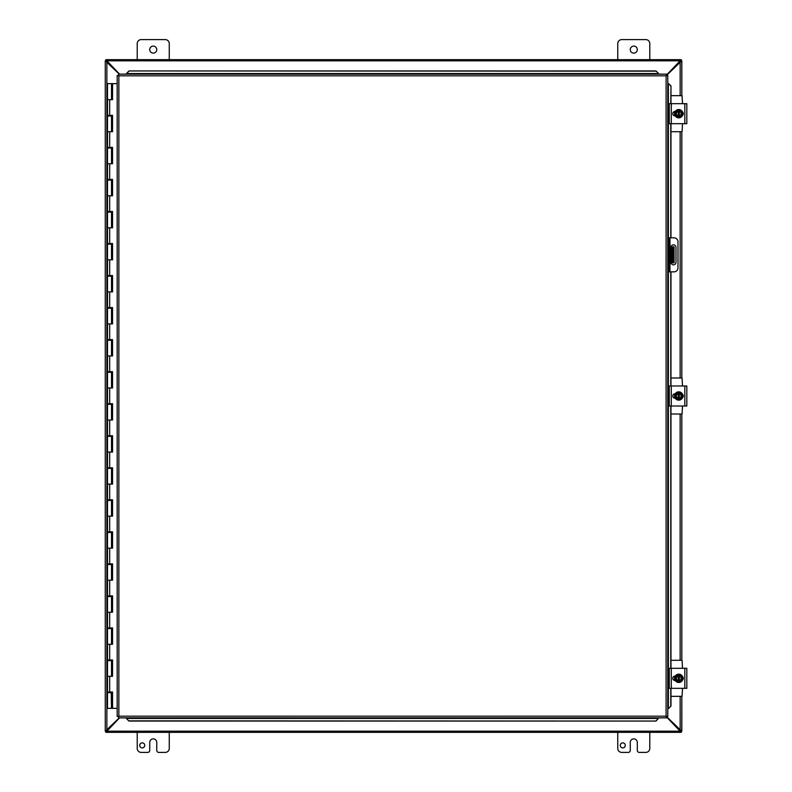 <?xml version="1.0" encoding="UTF-8"?>
<svg xmlns="http://www.w3.org/2000/svg" width="792" height="792" viewBox="0 0 792 792"><rect width="100%" height="100%" fill="white"/><g stroke="black" fill="none" stroke-linecap="round" stroke-linejoin="round"><path stroke-width="1.19" d="M137.224 59.618L137.224 43.6A4 4 0 0 1 141.224 39.6L165.251 39.6A4 4 0 0 1 169.26 43.6L169.26 59.618M156.747 49.609A3.505 3.505 0 0 1 151.49 52.648A3.505 3.505 0 0 1 151.49 46.57A3.505 3.505 0 0 1 156.747 49.609M617.76 59.618L617.76 43.6A4 4 0 0 1 621.769 39.6L645.797 39.6A4 4 0 0 1 649.796 43.6L649.796 59.618M637.293 49.609A3.505 3.505 0 0 1 632.026 52.648A3.505 3.505 0 0 1 632.026 46.57A3.505 3.505 0 0 1 637.293 49.609M144.748 745.381A2.505 2.505 0 0 1 140.986 747.559A2.505 2.505 0 0 1 140.986 743.213A2.505 2.505 0 0 1 144.748 745.381M169.26 732.382L169.26 748.4A4 4 0 0 1 165.251 752.4L158.756 752.4A2 2 0 0 1 156.747 750.4L156.747 742.391A3.505 3.505 0 0 0 153.242 738.877A3.505 3.505 0 0 0 149.738 742.391L149.738 750.4A2 2 0 0 1 147.728 752.4L141.224 752.4A4 4 0 0 1 137.224 748.4L137.224 732.382M674.081 262.855L672.893 262.855L674.081 262.855L674.081 256.846L672.893 256.846L672.893 262.855L671.032 262.855M672.893 246.837L672.893 252.836L674.081 252.836L674.081 246.837L671.032 246.837M674.081 252.836L674.081 256.846M674.081 250.836L674.081 248.589M672.893 252.836L672.893 256.846M625.284 745.381A2.505 2.505 0 0 1 621.522 747.559A2.505 2.505 0 0 1 621.522 743.213A2.505 2.505 0 0 1 625.284 745.381M649.796 732.382L649.796 748.4A4 4 0 0 1 645.797 752.4L639.293 752.4A2 2 0 0 1 637.293 750.4L637.293 742.391A3.505 3.505 0 0 0 633.778 738.877A3.505 3.505 0 0 0 630.274 742.391L630.274 750.4A2 2 0 0 1 628.274 752.4L621.769 752.4A4 4 0 0 1 617.76 748.4L617.76 732.382M119.602 717.859L105.781 732.333L105.781 731.194M681.239 731.194L681.239 732.333L666.428 716.869M105.781 731.174L681.239 731.174M681.239 732.333L105.781 732.333M666.428 75.131L681.239 59.667L681.239 60.806M105.781 60.806L105.781 59.667L119.602 74.141M681.239 60.826L105.781 60.826M105.781 59.667L681.239 59.667M119.265 74.141L105.267 60.806L106.395 60.806L106.871 61.746L106.871 730.254L106.395 731.194L105.267 731.194L119.265 717.859M680.15 95.664L680.15 61.746L680.625 60.806L681.754 60.806L666.131 75.765M666.131 716.235L681.754 731.194L680.625 731.194L680.15 730.254L680.15 696.336M681.833 731.194L681.833 696.336L681.754 731.194M105.267 731.194L105.267 60.806M681.833 60.806L681.833 95.664L681.754 60.806M681.833 131.7L681.833 377.982L681.833 131.7M681.833 414.018L681.833 660.3L681.833 414.018M667.795 271.864L668.973 271.864L668.973 267.854L667.795 267.854M668.973 271.864L673.982 271.864A4 4 0 0 0 677.992 267.854L677.992 241.827A4 4 0 0 0 673.982 237.818L667.795 237.818L668.973 237.818L668.973 267.854M675.992 247.342L675.992 262.35A2.505 2.505 0 0 1 673.487 264.845A2.505 2.505 0 0 1 670.982 262.35L670.982 247.342A2.505 2.505 0 0 1 673.487 244.837A2.505 2.505 0 0 1 675.992 247.342M126.542 718.681L128.947 721.047L126.542 718.681M126.542 718.473L126.542 717.859M128.947 720.839L656.014 721.047L658.419 718.473L656.014 720.839M658.419 718.473L658.419 717.859M668.606 708.493L670.972 706.088L668.606 708.493M668.379 271.864L668.379 708.493L667.795 708.493M670.774 706.088L670.774 688.327M670.774 668.309L670.774 406.009M670.774 385.991L670.774 271.864M670.774 237.818L670.774 123.691M670.774 103.673L670.972 85.912L668.408 83.506L670.774 85.912M668.379 237.818L668.379 83.506L667.795 83.506M658.419 73.319L656.014 70.953L658.419 73.319M658.419 73.527L658.419 74.141L126.542 74.141L126.542 73.547L658.419 73.547M656.014 71.161L128.947 70.953L126.542 73.527L128.947 71.161M670.972 706.088L670.972 688.327M670.972 668.309L670.972 406.009M670.972 385.991L670.972 271.864M670.972 237.818L670.972 123.691M670.972 103.673L670.972 85.912M128.947 721.047L656.014 721.047M656.014 70.953L128.947 70.953M118.533 74.141L118.859 75.824L118.533 74.141L666.428 74.141L666.102 75.824L666.428 74.141M118.592 717.809L118.859 716.176L666.102 716.176L666.102 75.824L667.795 75.497L667.795 716.503L666.102 716.176L666.428 717.859L118.533 717.859L118.859 716.176L117.176 716.503L118.859 716.176L118.533 717.859M117.226 75.557L118.859 75.824L117.176 75.497L118.859 75.824L118.859 716.176L117.226 716.443M667.735 75.557L666.102 75.824L667.795 75.497M667.735 716.443L666.102 716.176L666.428 717.859M117.176 716.503L117.176 75.497M666.102 716.176L667.795 716.503M111.514 83.645L112.553 83.645L112.553 99.663L107.504 99.663L111.514 99.663L111.514 83.645L107.504 83.645L107.504 115.365L112.553 115.365L112.553 131.7L107.504 131.7L111.514 131.7L111.514 116.008L107.504 116.008L107.504 147.401L112.553 147.401L112.553 163.736L107.504 163.736L111.514 163.736L111.514 148.045L107.504 148.045L107.504 179.438L112.553 179.438L112.553 195.773L107.504 195.773L111.514 195.773L111.514 180.081L107.504 180.081L107.504 211.474L112.553 211.474L112.553 227.809L107.504 227.809L111.514 227.809L111.514 212.117L107.504 212.117L107.504 243.51L112.553 243.51L112.553 259.845L107.504 259.845L111.514 259.845L111.514 244.154L107.504 244.154L107.504 275.547L112.553 275.547L112.553 291.882L107.504 291.882L111.514 291.882L111.514 276.19L107.504 276.19L107.504 307.583L112.553 307.583L112.553 323.918L107.504 323.918L111.514 323.918L111.514 308.217L107.504 308.217L107.504 339.62L112.553 339.62L112.553 355.954L107.504 355.954L111.514 355.954L111.514 340.253L107.504 340.253L107.504 371.656L112.553 371.656L112.553 387.991L107.504 387.991L111.514 387.991L111.514 372.29L107.504 372.29L107.504 403.692L112.553 403.692L112.553 420.027L107.504 420.027L111.514 420.027L111.514 404.326L107.504 404.326L107.504 435.729L112.553 435.729L112.553 452.064L107.504 452.064L111.514 452.064L111.514 436.362L107.504 436.362L107.504 467.765L112.553 467.765L112.553 484.1L107.504 484.1L111.514 484.1L111.514 468.399L107.504 468.399L107.504 499.792L112.553 499.792L112.553 516.137L107.504 516.137L111.514 516.137L111.514 500.435L107.504 500.435L107.504 531.828L112.553 531.828L112.553 548.173L107.504 548.173L111.514 548.173L111.514 532.471L107.504 532.471L107.504 563.864L112.553 563.864L112.553 580.209L107.504 580.209L111.514 580.209L111.514 564.508L107.504 564.508L107.504 595.901L112.553 595.901L112.553 612.246L107.504 612.246L111.514 612.246L111.514 596.544L107.504 596.544L107.504 627.937L112.553 627.937L112.553 644.282L107.504 644.282L111.514 644.282L111.514 628.581L107.504 628.581L107.504 659.974L112.553 659.974L112.553 676.318L107.504 676.318L111.514 676.318L111.514 660.617L107.504 660.617L107.504 692.01L112.553 692.01L112.553 708.355L117.176 708.355M112.395 115.365L112.395 116.008L111.207 116.008M112.395 147.401L112.395 148.045L111.207 148.045M112.395 179.438L112.395 180.081L111.207 180.081M112.395 211.474L112.395 212.117L111.207 212.117M112.395 243.51L112.395 244.154L111.207 244.154M112.395 275.547L112.395 276.19L111.207 276.19M112.395 307.583L112.395 308.217L111.207 308.217M112.395 339.62L112.395 340.253L111.207 340.253M112.395 371.656L112.395 372.29L111.207 372.29M112.395 403.692L112.395 404.326L111.207 404.326M112.395 435.729L112.395 436.362L111.207 436.362M112.395 467.765L112.395 468.399L111.207 468.399M112.395 499.792L112.395 500.435L111.207 500.435M112.395 531.828L112.395 532.471L111.207 532.471M112.395 563.864L112.395 564.508L111.207 564.508M112.395 595.901L112.395 596.544L111.207 596.544M112.395 627.937L112.395 628.581L111.207 628.581M112.395 659.974L112.395 660.617L111.207 660.617M112.395 692.01L112.395 692.654L107.504 692.654L107.504 708.355L112.464 708.355L112.464 692.01M111.207 692.654L111.514 708.355M112.464 99.663L112.464 83.645M112.464 131.7L112.464 115.365M112.464 163.736L112.464 147.401M112.464 195.773L112.464 179.438M112.464 227.809L112.464 211.474M112.464 259.845L112.464 243.51M112.464 291.882L112.464 275.547M112.464 323.918L112.464 307.583M112.464 355.954L112.464 339.62M112.464 387.991L112.464 371.656M112.464 420.027L112.464 403.692M112.464 452.064L112.464 435.729M112.464 484.1L112.464 467.765M112.464 516.137L112.464 499.792M112.464 548.173L112.464 531.828M112.464 580.209L112.464 563.864M112.464 612.246L112.464 595.901M112.464 644.282L112.464 627.937M112.464 676.318L112.464 659.974M117.176 83.645L112.553 83.645M674.517 680.506L674.517 679.556M674.517 677.081L674.517 676.13M682.526 688.327L682.051 696.336L670.972 696.336M670.972 660.3L682.051 660.3L682.526 668.309M686.812 688.327L686.812 668.309L669.289 668.309L669.289 688.327L686.812 688.327M675.269 680.566L675.051 680.566A2.247 2.247 0 0 1 672.794 678.318A2.247 2.247 0 0 1 675.051 676.071L675.269 676.071M682.605 676.685A2.247 2.247 0 0 1 682.605 679.952M678.17 681.318L677.041 681.318L676.17 679.823A3 3 0 0 0 678.17 681.259L678.17 675.378A3 3 0 0 0 676.17 676.813L677.041 675.309L679.368 675.309L679.368 681.259A3 3 0 0 0 679.368 675.378L680.506 675.309L682.239 678.318L680.506 681.318L678.17 681.318M679.368 675.992A2.406 2.406 0 0 1 679.368 680.645M678.17 680.645A2.406 2.406 0 0 1 678.17 675.992M676.17 676.813A3 3 0 0 0 676.17 679.823L675.299 678.318L676.17 676.813M682.932 678.318A4.168 4.168 0 0 1 676.685 681.922A4.168 4.168 0 0 1 676.685 674.715A4.168 4.168 0 0 1 682.932 678.318M674.517 398.188L674.517 397.238M674.517 394.762L674.517 393.812M682.526 406.009L682.051 414.018L670.972 414.018M670.972 377.982L682.051 377.982L682.526 385.991M686.812 406.009L686.812 385.991L669.289 385.991L669.289 406.009L686.812 406.009M675.269 398.247L675.051 398.247A2.247 2.247 0 0 1 672.794 396A2.247 2.247 0 0 1 675.051 393.753L675.269 393.753M682.605 394.367A2.247 2.247 0 0 1 682.605 397.633M678.17 399L677.041 399L676.17 397.505A3 3 0 0 0 678.17 398.94L678.17 393.06A3 3 0 0 0 676.17 394.495L677.041 393L679.368 393L679.368 398.94A3 3 0 0 0 679.368 393.06L680.506 393L682.239 396L680.506 399L678.17 399M679.368 393.673A2.406 2.406 0 0 1 679.368 398.327M678.17 398.327A2.406 2.406 0 0 1 678.17 393.673M676.17 394.495A3 3 0 0 0 676.17 397.505L675.299 396L676.17 394.495M682.932 396A4.168 4.168 0 0 1 676.685 399.604A4.168 4.168 0 0 1 676.685 392.396A4.168 4.168 0 0 1 682.932 396M674.517 115.87L674.517 114.919M674.517 112.444L674.517 111.494M682.526 123.691L682.051 131.7L670.972 131.7M670.972 95.664L682.051 95.664L682.526 103.673M686.812 123.691L686.812 103.673L669.289 103.673L669.289 123.691L686.812 123.691M675.269 115.929L675.051 115.929A2.247 2.247 0 0 1 672.794 113.682A2.247 2.247 0 0 1 675.051 111.434L675.269 111.434M682.605 112.048A2.247 2.247 0 0 1 682.605 115.315M678.17 116.691L677.041 116.691L676.17 115.186A3 3 0 0 0 678.17 116.622L678.17 110.741A3 3 0 0 0 676.17 112.177L677.041 110.682L679.368 110.682L679.368 116.622A3 3 0 0 0 679.368 110.741L680.506 110.682L682.239 113.682L680.506 116.691L678.17 116.691M679.368 111.355A2.406 2.406 0 0 1 679.368 116.008M678.17 116.008A2.406 2.406 0 0 1 678.17 111.355M676.17 112.177A3 3 0 0 0 676.17 115.186L675.299 113.682L676.17 112.177M682.932 113.682A4.168 4.168 0 0 1 676.685 117.285A4.168 4.168 0 0 1 676.685 110.078A4.168 4.168 0 0 1 682.932 113.682M671.893 246.837L671.893 262.855M680.15 660.3L680.15 414.018M680.15 377.982L680.15 131.7M667.795 241.827L668.973 241.827M669.982 271.864L669.982 237.818M658.419 718.453L126.542 718.453M666.102 75.824L118.859 75.824M109.682 99.663L109.682 115.365M109.682 131.7L109.682 147.401M109.682 163.736L109.682 179.438M109.682 195.773L109.682 211.474M109.682 227.809L109.682 243.51M109.682 259.845L109.682 275.547M109.682 291.882L109.682 307.583M109.682 323.918L109.682 339.62M109.682 355.954L109.682 371.656M109.682 387.991L109.682 403.692M109.682 420.027L109.682 435.729M109.682 452.064L109.682 467.765M109.682 484.1L109.682 499.792M109.682 516.137L109.682 531.828M109.682 548.173L109.682 563.864M109.682 580.209L109.682 595.901M109.682 612.246L109.682 627.937M109.682 644.282L109.682 659.974M109.682 676.318L109.682 692.01M683.14 677.487L683.199 678.358M684.813 668.309L684.813 688.327M671.289 688.327L671.289 668.309M683.14 395.168L683.199 396.04M684.813 385.991L684.813 406.009M671.289 406.009L671.289 385.991M683.14 112.85L683.199 113.731M684.813 103.673L684.813 123.691M671.289 123.691L671.289 103.673M108.544 115.365L108.544 116.008M108.544 147.401L108.544 148.045M108.544 179.438L108.544 180.081M108.544 211.474L108.544 212.117M108.544 243.51L108.544 244.154M108.544 275.547L108.544 276.19M108.544 307.583L108.544 308.217M108.544 339.62L108.544 340.253M108.544 371.656L108.544 372.29M108.544 403.692L108.544 404.326M108.544 435.729L108.544 436.362M108.544 467.765L108.544 468.399M108.544 499.792L108.544 500.435M108.544 531.828L108.544 532.471M108.544 563.864L108.544 564.508M108.544 595.901L108.544 596.544M108.544 627.937L108.544 628.581M108.544 659.974L108.544 660.617M108.544 692.01L108.544 692.654M110.474 115.365L110.474 116.008M110.474 147.401L110.474 148.045M110.474 179.438L110.474 180.081M110.474 211.474L110.474 212.117M110.474 243.51L110.474 244.154M110.474 275.547L110.474 276.19M110.474 307.583L110.474 308.217M110.474 339.62L110.474 340.253M110.474 371.656L110.474 372.29M110.474 403.692L110.474 404.326M110.474 435.729L110.474 436.362M110.474 467.765L110.474 468.399M110.474 499.792L110.474 500.435M110.474 531.828L110.474 532.471M110.474 563.864L110.474 564.508M110.474 595.901L110.474 596.544M110.474 627.937L110.474 628.581M110.474 659.974L110.474 660.617M110.474 692.01L110.474 692.654M674.596 679.784L674.804 680.298M674.952 680.566L674.616 676.784M674.744 680.15L674.408 679.1M674.428 677.457L674.685 676.615M674.507 679.506L674.764 680.199M674.952 398.247L674.616 394.465M674.744 397.832L674.408 396.782M674.428 395.139L674.685 394.307M674.507 397.188L674.764 397.881M674.952 115.929L674.616 112.147M674.744 115.513L674.408 114.464M674.428 112.82L674.685 111.989M674.507 114.87L674.764 115.563"/></g></svg>
